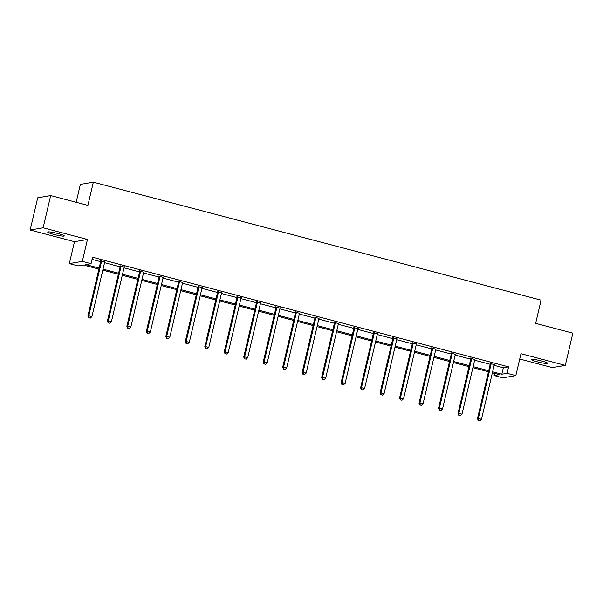 <?xml version="1.0" encoding="UTF-8"?>
<svg xmlns="http://www.w3.org/2000/svg" width="603" height="603" viewBox="0 0 603 603"><rect width="100%" height="100%" fill="white"/><g stroke="black" fill="none" stroke-linecap="round" stroke-linejoin="round"><path stroke-width="0.9" d="M53.75 234.386A8.525 0.912 -166.8 0 0 64.287 235.946A8.525 0.912 -166.8 0 0 58.235 233.617A8.525 0.912 -166.8 0 0 47.697 232.057A8.525 0.912 -166.8 0 0 53.75 234.386M537.205 361.785A8.525 0.912 -166.8 0 0 547.75 363.345A8.525 0.912 -166.8 0 0 541.698 361.016A8.525 0.912 -166.8 0 0 531.153 359.456A8.525 0.912 -166.8 0 0 537.205 361.785M98.892 269.111L83.335 265.011L78.073 265.915L69.337 263.609L82.317 261.385L91.053 263.684L85.792 264.589L99.133 268.101M74.478 241.697L87.45 239.474L43.13 227.791L50.69 195.568L37.71 197.792L30.15 230.014L74.478 241.697L69.337 263.609M76.166 202.276L80.357 184.39L93.337 182.166L541.087 300.151L535.645 323.359L572.85 333.158L565.29 365.388L520.969 353.705L515.829 375.616L502.849 377.847L494.106 375.541L499.367 374.636L492.372 372.797M519.718 359.026L552.31 367.611L565.29 365.388M494.611 373.385L494.106 375.541M43.13 227.791L30.15 230.014M494.121 365.343L503.339 367.77L508.6 366.873L92.568 257.24L91.053 263.684M92.063 259.396L100.641 261.657M104.56 262.689L120.118 266.79M124.037 267.822L139.602 271.923M143.514 272.955L159.079 277.056M162.991 278.089L178.556 282.189M182.468 283.222L198.033 287.322M201.945 288.355L217.51 292.455M221.429 293.488L236.987 297.588M240.906 298.621L256.471 302.721M260.383 303.754L275.948 307.854M279.86 308.887L295.425 312.987M299.337 314.02L314.902 318.12M318.814 319.153L334.379 323.253M338.298 324.286L353.855 328.386M357.775 329.419L373.34 333.519M377.252 334.552L392.817 338.652M396.729 339.677L412.294 343.785M416.206 344.81L431.771 348.918M435.683 349.944L451.248 354.051M455.167 355.077L470.724 359.177M474.644 360.21L490.209 364.31M494.332 364.596L490.216 363.519M474.855 359.471L470.739 358.386M455.378 354.338L451.263 353.252M435.901 349.205L431.786 348.119M416.424 344.072L412.309 342.986M396.94 338.939L392.824 337.853M377.463 333.806L373.347 332.72M357.986 328.673L353.871 327.587M338.509 323.54L334.394 322.454M319.032 318.407L314.917 317.321M299.555 313.274L295.44 312.188M280.071 308.141L275.955 307.055M260.594 303.007L256.479 301.922M241.117 297.874L237.002 296.789M221.64 292.741L217.525 291.656M202.163 287.608L198.048 286.523M182.686 282.475L178.571 281.39M163.202 277.342L159.094 276.257M143.725 272.209L139.61 271.124M124.248 267.076L120.133 265.991M104.771 261.943L100.656 260.865M87.45 239.474L82.317 261.385M508.6 366.873L507.085 373.317L515.829 375.616M50.69 195.568L87.895 205.367L93.337 182.166M488.46 371.765L472.895 367.664M468.983 366.632L453.418 362.531M449.499 361.499L433.934 357.398M430.022 356.365L414.457 352.265M410.545 351.232L394.98 347.132M391.068 346.099L375.503 341.999M371.591 340.966L356.026 336.866M352.114 335.833L336.549 331.733M332.63 330.7L317.072 326.6M313.153 325.567L297.588 321.467M293.676 320.434L278.111 316.334M274.199 315.301L258.634 311.201M254.722 310.168L239.157 306.068M235.245 305.043L219.68 300.935M215.761 299.91L200.204 295.802M196.284 294.777L180.719 290.676M176.807 289.644L161.242 285.543M157.33 284.51L141.765 280.41M137.853 279.377L122.288 275.277M118.376 274.244L102.812 270.144M492.606 371.787L501.824 374.222L507.085 373.317M103.045 269.134L118.61 273.234M122.522 274.267L138.087 278.367M141.999 279.4L157.564 283.5M161.483 284.533L177.041 288.633M180.96 289.666L196.525 293.767M200.437 294.799L216.002 298.9M219.914 299.932L235.479 304.033M239.391 305.065L254.956 309.166M258.868 310.198L274.433 314.299M278.352 315.331L293.91 319.432M297.829 320.464L313.394 324.565M317.306 325.597L332.871 329.698M336.783 330.73L352.348 334.831M356.26 335.863L371.825 339.964M375.737 340.996L391.302 345.097M395.214 346.13L410.779 350.23M414.698 351.263L430.263 355.363M434.175 356.388L449.74 360.496M453.652 361.521L469.217 365.629M473.129 366.654L488.694 370.755M503.339 367.77L501.824 374.222M491.098 364.076L490.224 364.227L477.463 418.625L478.345 418.474L491.098 364.076A1.334 1.281 80.3 0 0 491.121 363.571L491.098 363.368M478.624 420.442L479.875 420.773L478.624 420.442L478.345 418.474L481.465 419.296L494.226 364.898A1.334 1.281 80.3 0 1 494.43 364.446L494.543 364.272M490.224 364.227A1.334 1.281 80.3 0 0 490.247 363.722L490.164 363.119M477.463 418.625L478.269 420.502M479.875 420.773L481.465 419.296M471.621 358.943L470.747 359.094L457.986 413.492L458.868 413.341L471.621 358.943A1.334 1.281 80.3 0 0 471.644 358.438L471.614 358.235M459.147 415.309L460.39 415.64L459.147 415.309L458.868 413.341L461.988 414.163L474.742 359.765A1.334 1.281 80.3 0 1 474.945 359.313L475.066 359.139M470.747 359.094A1.334 1.281 80.3 0 0 470.77 358.589L470.687 357.986M457.986 413.492L458.793 415.369M460.39 415.64L461.988 414.163M452.144 353.81L451.27 353.961L438.509 408.359L439.383 408.208L452.144 353.81A1.334 1.281 80.3 0 0 452.167 353.305L452.137 353.102M439.67 410.176L440.914 410.507L439.67 410.176L439.383 408.208L442.512 409.03L455.265 354.639A1.334 1.281 80.3 0 1 455.469 354.18L455.589 354.006M451.27 353.961A1.334 1.281 80.3 0 0 451.293 353.456L451.21 352.853M438.509 408.359L439.316 410.236M440.914 410.507L442.512 409.03M432.668 348.677L431.793 348.828L419.032 403.226L419.907 403.075L432.668 348.677A1.334 1.281 80.3 0 0 432.69 348.172L432.66 347.969M420.193 405.043L421.437 405.374L420.193 405.043L419.907 403.075L423.027 403.897L435.788 349.506A1.334 1.281 80.3 0 1 435.992 349.047L436.112 348.873M431.793 348.828A1.334 1.281 80.3 0 0 431.816 348.323L431.725 347.72M419.032 403.226L419.839 405.103M421.437 405.374L423.027 403.897M413.191 343.552L412.316 343.695L399.555 398.093L400.43 397.942L413.191 343.552A1.334 1.281 80.3 0 0 413.213 343.047L413.183 342.836M400.709 399.91L401.96 400.241L400.709 399.91L400.43 397.942L403.55 398.764L416.311 344.373A1.334 1.281 80.3 0 1 416.515 343.914L416.635 343.74M412.316 343.695A1.334 1.281 80.3 0 0 412.339 343.19L412.248 342.587M399.555 398.093L400.362 399.97M401.96 400.241L403.55 398.764M393.714 338.419L392.832 338.569L380.078 392.96L380.953 392.809L393.714 338.419A1.334 1.281 80.3 0 0 393.736 337.914L393.706 337.703M381.232 394.777L382.483 395.108L381.232 394.777L380.953 392.809L384.073 393.631L396.834 339.24A1.334 1.281 80.3 0 1 397.038 338.78L397.151 338.607M392.832 338.569A1.334 1.281 80.3 0 0 392.855 338.064L392.772 337.454M380.078 392.96L380.885 394.837M382.483 395.108L384.073 393.631M374.237 333.286L373.355 333.436L360.602 387.827L361.476 387.676L374.237 333.286A1.334 1.281 80.3 0 0 374.259 332.781L374.229 332.57M361.755 389.644L363.006 389.975L361.755 389.644L361.476 387.676L364.596 388.505L377.357 334.107A1.334 1.281 80.3 0 1 377.561 333.647L377.674 333.482M373.355 333.436A1.334 1.281 80.3 0 0 373.378 332.931L373.295 332.321M360.602 387.827L361.408 389.704M363.006 389.975L364.596 388.505M354.752 328.153L353.878 328.303L341.117 382.694L341.999 382.543L354.752 328.153A1.334 1.281 80.3 0 0 354.775 327.648L354.745 327.437M342.278 384.51L343.529 384.842L342.278 384.51L341.999 382.543L345.12 383.372L357.881 328.974A1.334 1.281 80.3 0 1 358.076 328.514L358.197 328.349M353.878 328.303A1.334 1.281 80.3 0 0 353.901 327.798L353.818 327.188M341.117 382.694L341.924 384.571M343.529 384.842L345.12 383.372M335.276 323.02L334.401 323.17L321.64 377.561L322.522 377.41L335.276 323.02A1.334 1.281 80.3 0 0 335.298 322.515L335.268 322.304M322.801 379.385L324.045 379.709L322.801 379.385L322.522 377.41L325.643 378.239L338.396 323.841A1.334 1.281 80.3 0 1 338.6 323.381L338.72 323.216M334.401 323.17A1.334 1.281 80.3 0 0 334.424 322.665L334.341 322.055M321.64 377.561L322.447 379.445M324.045 379.709L325.643 378.239M315.799 317.887L314.924 318.037L302.163 372.428L303.038 372.285L315.799 317.887A1.334 1.281 80.3 0 0 315.821 317.382L315.791 317.17M303.324 374.252L304.568 374.576L303.324 374.252L303.038 372.285L306.158 373.106L318.919 318.708A1.334 1.281 80.3 0 1 319.123 318.248L319.243 318.083M314.924 318.037A1.334 1.281 80.3 0 0 314.947 317.532L314.856 316.922M302.163 372.428L302.97 374.312M304.568 374.576L306.158 373.106M296.322 312.753L295.447 312.904L282.686 367.302L283.561 367.152L296.322 312.753A1.334 1.281 80.3 0 0 296.344 312.248L296.314 312.037M283.84 369.119L285.091 369.443L283.84 369.119L283.561 367.152L286.681 367.973L299.442 313.575A1.334 1.281 80.3 0 1 299.646 313.115L299.766 312.949M295.447 312.904A1.334 1.281 80.3 0 0 295.47 312.399L295.38 311.796M282.686 367.302L283.493 369.179M285.091 369.443L286.681 367.973M276.845 307.62L275.963 307.771L263.209 362.169L264.084 362.019L276.845 307.62A1.334 1.281 80.3 0 0 276.867 307.115L276.837 306.904M264.363 363.986L265.614 364.31L264.363 363.986L264.084 362.019L267.204 362.84L279.965 308.442A1.334 1.281 80.3 0 1 280.169 307.982L280.282 307.816M275.963 307.771A1.334 1.281 80.3 0 0 275.986 307.266L275.903 306.663M263.209 362.169L264.016 364.046M265.614 364.31L267.204 362.84M257.368 302.487L256.486 302.638L243.733 357.036L244.607 356.886L257.368 302.487A1.334 1.281 80.3 0 0 257.391 301.982L257.36 301.771M244.886 358.853L246.137 359.177L244.886 358.853L244.607 356.886L247.727 357.707L260.488 303.309A1.334 1.281 80.3 0 1 260.692 302.849L260.805 302.683M256.486 302.638A1.334 1.281 80.3 0 0 256.509 302.133L256.426 301.53M243.733 357.036L244.539 358.913M246.137 359.177L247.727 357.707M237.884 297.354L237.009 297.505L224.248 351.903L225.13 351.753L237.884 297.354A1.334 1.281 80.3 0 0 237.906 296.849L237.884 296.638M225.409 353.72L226.66 354.044L225.409 353.72L225.13 351.753L228.251 352.574L241.012 298.176A1.334 1.281 80.3 0 1 241.208 297.716L241.328 297.55M237.009 297.505A1.334 1.281 80.3 0 0 237.032 297L236.949 296.397M224.248 351.903L225.055 353.78M226.66 354.044L228.251 352.574M218.407 292.221L217.532 292.372L204.771 346.77L205.653 346.619L218.407 292.221A1.334 1.281 80.3 0 0 218.429 291.716L218.399 291.505M205.932 348.587L207.176 348.911L205.932 348.587L205.653 346.619L208.774 347.441L221.527 293.043A1.334 1.281 80.3 0 1 221.731 292.583L221.851 292.417M217.532 292.372A1.334 1.281 80.3 0 0 217.555 291.867L217.472 291.264M204.771 346.77L205.578 348.647M207.176 348.911L208.774 347.441M198.93 287.088L198.055 287.239L185.294 341.637L186.169 341.486L198.93 287.088A1.334 1.281 80.3 0 0 198.952 286.583L198.922 286.372M186.455 343.454L187.699 343.785L186.455 343.454L186.169 341.486L189.297 342.308L202.05 287.91A1.334 1.281 80.3 0 1 202.254 287.45L202.374 287.284M198.055 287.239A1.334 1.281 80.3 0 0 198.078 286.734L197.988 286.131M185.294 341.637L186.101 343.514M187.699 343.785L189.297 342.308M179.453 281.955L178.578 282.106L165.817 336.504L166.692 336.353L179.453 281.955A1.334 1.281 80.3 0 0 179.475 281.45L179.445 281.239M166.971 338.321L168.222 338.652L166.971 338.321L166.692 336.353L169.812 337.175L182.573 282.777A1.334 1.281 80.3 0 1 182.777 282.325L182.897 282.151M178.578 282.106A1.334 1.281 80.3 0 0 178.601 281.601L178.511 280.998M165.817 336.504L166.624 338.381M168.222 338.652L169.812 337.175M159.976 276.822L159.094 276.973L146.341 331.371L147.215 331.22L159.976 276.822A1.334 1.281 80.3 0 0 159.999 276.317L159.968 276.106M147.494 333.188L148.745 333.519L147.494 333.188L147.215 331.22L150.335 332.042L163.096 277.644A1.334 1.281 80.3 0 1 163.3 277.192L163.421 277.018M159.094 276.973A1.334 1.281 80.3 0 0 159.117 276.468L159.034 275.865M146.341 331.371L147.147 333.248M148.745 333.519L150.335 332.042M140.499 271.689L139.617 271.84L126.864 326.238L127.738 326.087L140.499 271.689A1.334 1.281 80.3 0 0 140.522 271.184L140.491 270.981M128.017 328.055L129.268 328.386L128.017 328.055L127.738 326.087L130.859 326.909L143.62 272.511A1.334 1.281 80.3 0 1 143.823 272.059L143.936 271.885M139.617 271.84A1.334 1.281 80.3 0 0 139.64 271.335L139.557 270.732M126.864 326.238L127.67 328.115M129.268 328.386L130.859 326.909M121.015 266.556L120.14 266.707L107.379 321.105L108.261 320.954L121.015 266.556A1.334 1.281 80.3 0 0 121.037 266.051L121.015 265.848M108.54 322.922L109.791 323.253L108.54 322.922L108.261 320.954L111.382 321.776L124.143 267.378A1.334 1.281 80.3 0 1 124.346 266.925L124.459 266.752M120.14 266.707A1.334 1.281 80.3 0 0 120.163 266.202L120.08 265.599M107.379 321.105L108.186 322.982M109.791 323.253L111.382 321.776M101.538 261.423L100.663 261.574L87.902 315.972L88.784 315.821L101.538 261.423A1.334 1.281 80.3 0 0 101.56 260.918L101.53 260.715M89.063 317.789L90.307 318.12L89.063 317.789L88.784 315.821L91.905 316.643L104.658 262.245A1.334 1.281 80.3 0 1 104.862 261.792L104.982 261.619M100.663 261.574A1.334 1.281 80.3 0 0 100.686 261.069L100.603 260.466M87.902 315.972L88.709 317.849M90.307 318.12L91.905 316.643M491.121 363.571L490.247 363.722M471.644 358.438L470.77 358.589M452.167 353.305L451.293 353.456M432.69 348.172L431.816 348.323M413.213 343.047L412.339 343.19M393.736 337.914L392.855 338.064M374.259 332.781L373.378 332.931M354.775 327.648L353.901 327.798M335.298 322.515L334.424 322.665M315.821 317.382L314.947 317.532M296.344 312.248L295.47 312.399M276.867 307.115L275.986 307.266M257.391 301.982L256.509 302.133M237.906 296.849L237.032 297M218.429 291.716L217.555 291.867M198.952 286.583L198.078 286.734M179.475 281.45L178.601 281.601M159.999 276.317L159.117 276.468M140.522 271.184L139.64 271.335M121.037 266.051L120.163 266.202M101.56 260.918L100.686 261.069"/></g></svg>
